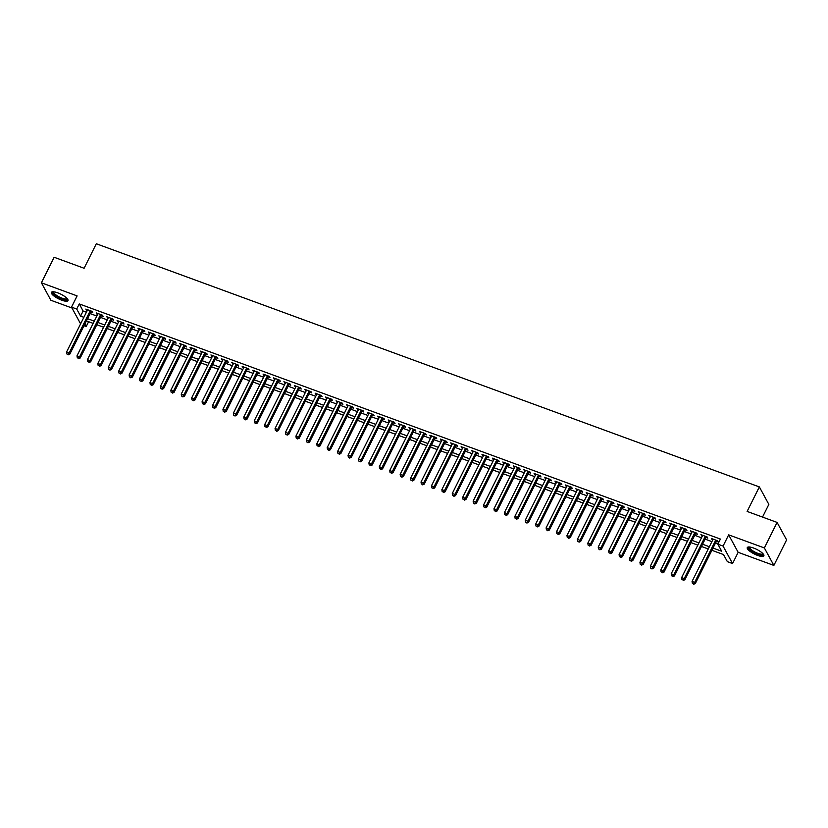 <?xml version="1.0" encoding="UTF-8"?>
<svg xmlns="http://www.w3.org/2000/svg" width="828" height="828" viewBox="0 0 828 828"><rect width="100%" height="100%" fill="white"/><g stroke="black" fill="none" stroke-linecap="round" stroke-linejoin="round"><path stroke-width="1.24" d="M61.707 300.191A9.263 2.587 -153.5 0 0 67.999 300.647A9.263 2.587 -153.5 0 0 57.701 292.822A9.263 2.587 -153.5 0 0 51.408 292.367A9.263 2.587 -153.5 0 0 61.707 300.191M757.568 555.402A9.263 2.587 -153.5 0 0 763.861 555.847A9.263 2.587 -153.5 0 0 753.563 548.032A9.263 2.587 -153.5 0 0 747.27 547.577A9.263 2.587 -153.5 0 0 757.568 555.402M88.606 321.719L86.215 326.511L84.001 325.704M762.526 517.076L768.85 504.397L759.348 486.916L96.317 243.753L84.104 268.262L54.13 257.27L41.4 282.803L50.901 300.274L71.984 308.006M759.348 486.916L747.125 511.425L777.099 522.416L786.6 539.897L773.87 565.42L764.368 547.95L728.661 534.857L723.061 546.087L732.563 563.558L727.357 561.653L723.506 554.563L711.883 550.299M728.661 534.857L738.162 552.328L773.87 565.42M738.162 552.328L732.563 563.558M777.099 522.416L764.368 547.95M90.894 311.887L92.715 312.549L92.074 311.369L85.812 309.082L87.24 310.541M101.316 315.706L103.138 316.379L102.496 315.199L96.245 312.901L97.663 314.371M111.739 319.525L113.56 320.198L112.918 319.018L106.667 316.72L108.095 318.19M122.161 323.355L123.993 324.017L123.351 322.837L117.09 320.55L118.518 322.02M132.594 327.174L134.415 327.847L133.774 326.667L127.512 324.369L128.94 325.839M143.016 331.003L144.838 331.666L144.196 330.486L137.945 328.199L139.363 329.658M153.439 334.822L155.26 335.495L154.619 334.315L148.367 332.018L149.796 333.487M163.861 338.642L165.693 339.314L165.041 338.134L158.79 335.837L160.218 337.306M174.284 342.471L176.116 343.144L175.474 341.954L169.212 339.666L170.64 341.136M184.716 346.29L186.538 346.963L185.896 345.783L179.645 343.485L181.063 344.955M195.139 350.12L196.96 350.782L196.319 349.602L190.067 347.315L191.496 348.774M205.561 353.939L207.383 354.612L206.741 353.432L200.49 351.134L201.918 352.604M215.984 357.758L217.816 358.431L217.174 357.251L210.912 354.953L212.341 356.423M226.417 361.588L228.238 362.26L227.596 361.07L221.345 358.783L222.763 360.252M236.839 365.407L238.661 366.079L238.019 364.9L231.768 362.602L233.196 364.072M247.261 369.236L249.083 369.899L248.441 368.719L242.19 366.431L243.618 367.891M257.684 373.055L259.516 373.728L258.874 372.548L252.612 370.251L254.041 371.72M268.117 376.875L269.938 377.547L269.297 376.367L263.045 374.07L264.463 375.539M278.539 380.704L280.361 381.377L279.719 380.187L273.468 377.899L274.896 379.369M288.962 384.523L290.783 385.196L290.142 384.016L283.89 381.718L285.318 383.188M299.384 388.353L301.216 389.015L300.574 387.835L294.313 385.548L295.741 387.007M309.817 392.172L311.639 392.845L310.997 391.665L304.735 389.367L306.163 390.837M320.239 396.001L322.061 396.664L321.419 395.484L315.168 393.186L316.586 394.656M330.662 399.82L332.483 400.493L331.842 399.303L325.59 397.016L327.019 398.485M341.084 403.64L342.916 404.312L342.274 403.132L336.013 400.835L337.441 402.304M351.517 407.469L353.339 408.132L352.697 406.952L346.435 404.664L347.863 406.124M361.939 411.288L363.761 411.961L363.119 410.781L356.868 408.483L358.286 409.953M372.362 415.118L374.184 415.78L373.542 414.6L367.29 412.303L368.719 413.772M382.784 418.937L384.616 419.61L383.975 418.419L377.713 416.132L379.141 417.602M393.217 422.756L395.039 423.429L394.397 422.249L388.135 419.951L389.564 421.421M403.64 426.586L405.461 427.248L404.82 426.068L398.568 423.781L399.986 425.25M414.062 430.405L415.884 431.077L415.242 429.898L408.991 427.6L410.419 429.07M424.485 434.234L426.316 434.897L425.664 433.717L419.413 431.419L420.841 432.889M434.907 438.053L436.739 438.726L436.097 437.546L429.835 435.249L431.264 436.718M445.34 441.873L447.161 442.545L446.52 441.365L440.268 439.068L441.686 440.537M455.762 445.702L457.584 446.364L456.942 445.185L450.691 442.897L452.119 444.367M466.185 449.521L468.006 450.194L467.365 449.014L461.113 446.716L462.541 448.186M476.607 453.351L478.439 454.013L477.797 452.833L471.536 450.535L472.964 452.005M487.04 457.17L488.862 457.843L488.22 456.663L481.968 454.365L483.386 455.835M497.462 460.989L499.284 461.662L498.642 460.482L492.391 458.184L493.819 459.654M507.885 464.818L509.706 465.481L509.065 464.301L502.813 462.014L504.242 463.483M518.307 468.638L520.139 469.31L519.498 468.13L513.236 465.833L514.664 467.302M528.74 472.467L530.562 473.13L529.92 471.95L523.669 469.652L525.087 471.122M539.163 476.286L540.984 476.959L540.342 475.779L534.091 473.481L535.519 474.951M549.585 480.105L551.407 480.778L550.765 479.598L544.514 477.301L545.942 478.77M560.007 483.935L561.839 484.597L561.198 483.417L554.936 481.13L556.364 482.6M570.44 487.754L572.262 488.427L571.62 487.247L565.358 484.949L566.787 486.419M580.863 491.584L582.684 492.246L582.043 491.066L575.791 488.779L577.22 490.238M591.285 495.403L593.107 496.075L592.465 494.896L586.214 492.598L587.642 494.068M601.708 499.222L603.54 499.895L602.898 498.715L596.636 496.417L598.064 497.887M612.14 503.051L613.962 503.714L613.32 502.534L607.059 500.247L608.487 501.716M622.563 506.871L624.384 507.543L623.743 506.363L617.491 504.066L618.909 505.535M632.985 510.7L634.807 511.362L634.165 510.183L627.914 507.895L629.342 509.355M643.408 514.519L645.24 515.192L644.598 514.012L638.336 511.714L639.765 513.184M653.841 518.338L655.662 519.011L655.02 517.831L648.759 515.534L650.187 517.003M664.263 522.168L666.085 522.83L665.443 521.65L659.191 519.363L660.609 520.833M674.685 525.987L676.507 526.66L675.865 525.48L669.614 523.182L671.042 524.652M685.108 529.816L686.94 530.479L686.288 529.299L680.036 527.012L681.465 528.471M695.53 533.636L697.362 534.308L696.721 533.129L690.459 530.831L691.887 532.3M705.963 537.455L707.785 538.128L707.143 536.948L700.892 534.65L702.31 536.12M713.001 548.064L721.705 551.262L717.855 544.172L720.401 539.069L79.26 303.928L83.11 311.017L86.402 312.228M90.055 313.564L96.835 316.048M100.478 317.383L107.257 319.867M110.9 321.212L117.679 323.696M121.323 325.031L128.102 327.515M131.755 328.851L138.535 331.345M142.178 332.68L148.957 335.164M152.6 336.499L159.38 338.983M163.023 340.329L169.802 342.813M173.456 344.148L180.235 346.632M183.878 347.967L190.657 350.461M194.301 351.796L201.08 354.28M204.723 355.616L211.502 358.1M215.156 359.445L221.925 361.929M225.578 363.264L232.357 365.748M236.001 367.083L242.78 369.578M246.423 370.913L253.202 373.397M256.856 374.732L263.625 377.216M267.278 378.562L274.058 381.046M277.701 382.381L284.48 384.865M288.123 386.2L294.903 388.694M298.556 390.029L305.325 392.513M308.979 393.849L315.758 396.333M319.401 397.678L326.18 400.162M329.823 401.497L336.603 403.981M340.246 405.316L347.025 407.811M350.679 409.146L357.458 411.63M361.101 412.965L367.88 415.449M371.524 416.794L378.303 419.279M381.946 420.614L388.725 423.098M392.379 424.433L399.158 426.927M402.801 428.262L409.581 430.746M413.224 432.081L420.003 434.565M423.646 435.911L430.425 438.395M434.079 439.73L440.858 442.214M444.501 443.549L451.281 446.044M454.924 447.379L461.703 449.863M465.346 451.198L472.126 453.682M475.779 455.027L482.558 457.511M486.202 458.847L492.981 461.331M496.624 462.676L503.403 465.16M507.046 466.495L513.826 468.979M517.479 470.314L524.248 472.798M527.902 474.144L534.681 476.628M538.324 477.963L545.103 480.447M548.747 481.792L555.526 484.276M559.179 485.612L565.948 488.096M569.602 489.431L576.381 491.925M580.024 493.26L586.804 495.744M590.447 497.079L597.226 499.563M600.869 500.909L607.649 503.393M611.302 504.728L618.081 507.212M621.725 508.547L628.504 511.042M632.147 512.377L638.926 514.861M642.569 516.196L649.349 518.68M653.002 520.025L659.781 522.509M663.425 523.845L670.204 526.329M673.847 527.664L680.626 530.158M684.27 531.493L691.049 533.977M694.702 535.312L701.482 537.796M705.125 539.142L711.904 541.626M715.547 542.961L718.011 543.861M716.386 541.284L718.207 541.947L717.565 540.767L711.314 538.479L712.742 539.949M80.606 323.862L71.508 307.126L77.107 295.896L41.4 282.803M71.508 307.126L76.714 309.041L80.575 316.12L83.856 317.331M79.26 303.928L76.714 309.041M717.855 544.172L723.061 546.087M84.849 323.996L86.215 326.511M708.24 548.964L701.461 546.48M697.818 545.145L691.038 542.661M687.395 541.315L680.616 538.831M676.962 537.496L670.183 535.012M666.54 533.677L659.761 531.183M656.118 529.848L649.338 527.364M645.695 526.028L638.916 523.544M635.262 522.199L628.483 519.715M624.84 518.38L618.061 515.896M614.417 514.561L607.638 512.066M603.995 510.731L597.216 508.247M593.562 506.912L586.793 504.428M583.14 503.082L576.36 500.598M572.717 499.263L565.938 496.779M562.295 495.444L555.516 492.95M551.862 491.615L545.093 489.131M541.44 487.795L534.66 485.311M531.017 483.966L524.238 481.482M520.595 480.147L513.815 477.663M510.162 476.328L503.393 473.833M499.739 472.498L492.96 470.014M489.317 468.679L482.538 466.195M478.894 464.85L472.115 462.366M468.472 461.03L461.693 458.546M458.039 457.211L451.26 454.717M447.617 453.382L440.838 450.898M437.194 449.563L430.415 447.079M426.772 445.733L419.993 443.249M416.339 441.914L409.56 439.43M405.917 438.095L399.137 435.6M395.494 434.265L388.715 431.781M385.072 430.446L378.292 427.962M374.639 426.617L367.86 424.133M364.216 422.797L357.437 420.313M353.794 418.978L347.015 416.484M343.372 415.149L336.592 412.665M332.939 411.33L326.16 408.846M322.516 407.5L315.737 405.016M312.094 403.681L305.315 401.197M301.671 399.862L294.892 397.368M291.239 396.032L284.47 393.548M280.816 392.213L274.037 389.729M270.394 388.384L263.614 385.9M259.971 384.565L253.192 382.081M249.538 380.745L242.77 378.251M239.116 376.916L232.337 374.432M228.694 373.097L221.914 370.613M218.271 369.267L211.492 366.783M207.849 365.448L201.069 362.964M197.416 361.619L190.637 359.135M186.993 357.799L180.214 355.315M176.571 353.98L169.792 351.486M166.149 350.151L159.369 347.667M155.716 346.332L148.936 343.848M145.293 342.502L138.514 340.018M134.871 338.683L128.092 336.199M124.448 334.864L117.669 332.37M114.016 331.034L107.236 328.55M103.593 327.215L96.814 324.731M93.171 323.386L86.391 320.902M87.509 318.666L94.288 321.15M97.932 322.485L104.711 324.98M108.354 326.315L115.133 328.799M118.777 330.134L125.556 332.618M129.209 333.963L135.989 336.447M139.632 337.783L146.411 340.267M150.054 341.602L156.834 344.096M160.477 345.431L167.256 347.915M170.91 349.25L177.689 351.734M181.332 353.08L188.111 355.564M191.754 356.899L198.534 359.383M202.177 360.729L208.956 363.213M212.61 364.548L219.389 367.032M223.032 368.367L229.811 370.861M233.455 372.196L240.234 374.68M243.877 376.015L250.656 378.499M254.31 379.845L261.089 382.329M264.732 383.664L271.512 386.148M275.155 387.483L281.934 389.978M285.577 391.313L292.356 393.797M296.01 395.132L302.779 397.616M306.432 398.961L313.212 401.445M316.855 402.781L323.634 405.265M327.277 406.6L334.057 409.094M337.71 410.429L344.479 412.913M348.133 414.248L354.912 416.732M358.555 418.078L365.334 420.562M368.977 421.897L375.757 424.381M379.4 425.716L386.179 428.211M389.833 429.546L396.612 432.03M400.255 433.365L407.034 435.849M410.678 437.194L417.457 439.678M421.1 441.013L427.879 443.497M431.533 444.833L438.312 447.327M441.955 448.662L448.735 451.146M452.378 452.481L459.157 454.965M462.8 456.311L469.579 458.795M473.233 460.13L480.012 462.614M483.655 463.949L490.435 466.443M494.078 467.779L500.857 470.263M504.5 471.598L511.28 474.082M514.933 475.427L521.712 477.911M525.356 479.246L532.135 481.73M535.778 483.066L542.557 485.56M546.201 486.895L552.98 489.379M556.633 490.714L563.402 493.198M567.056 494.544L573.835 497.028M577.478 498.363L584.257 500.847M587.901 502.182L594.68 504.676M598.333 506.011L605.102 508.495M608.756 509.831L615.535 512.315M619.178 513.66L625.958 516.144M629.601 517.479L636.38 519.963M640.034 521.298L646.803 523.793M650.456 525.128L657.235 527.612M660.879 528.947L667.658 531.431M671.301 532.777L678.08 535.261M681.723 536.596L688.503 539.08M692.156 540.415L698.935 542.909M702.579 544.244L709.358 546.728M83.11 311.017L80.575 316.12M712.349 538.862L711.956 539.659M701.927 535.033L701.533 535.83M691.504 531.214L691.101 532.011M681.082 527.384L680.678 528.192M670.649 523.565L670.256 524.362M660.226 519.746L659.833 520.543M649.804 515.916L649.4 516.713M639.382 512.097L638.978 512.894M628.949 508.268L628.555 509.075M618.526 504.449L618.133 505.246M608.104 500.629L607.7 501.426M597.681 496.8L597.278 497.597M587.259 492.981L586.855 493.778M576.826 489.151L576.433 489.959M566.404 485.332L566.01 486.129M555.981 481.513L555.578 482.31M545.559 477.684L545.155 478.48M535.126 473.864L534.733 474.661M524.704 470.035L524.31 470.842M514.281 466.216L513.877 467.013M503.859 462.397L503.455 463.194M493.426 458.567L493.033 459.364M483.003 454.748L482.61 455.545M472.581 450.918L472.177 451.726M462.159 447.099L461.755 447.896M451.726 443.28L451.332 444.077M441.303 439.451L440.91 440.248M430.881 435.631L430.477 436.428M420.458 431.802L420.055 432.609M410.026 427.983L409.632 428.78M399.603 424.164L399.21 424.961M389.181 420.334L388.777 421.131M378.758 416.515L378.355 417.312M368.325 412.686L367.932 413.493M357.903 408.866L357.51 409.663M347.481 405.047L347.077 405.844M337.058 401.218L336.654 402.015M326.636 397.399L326.232 398.196M316.203 393.569L315.81 394.376M305.78 389.75L305.387 390.547M295.358 385.92L294.954 386.728M284.935 382.101L284.532 382.898M274.503 378.282L274.109 379.079M264.08 374.453L263.687 375.25M253.658 370.633L253.254 371.43M243.235 366.804L242.832 367.611M232.803 362.985L232.409 363.782M222.38 359.166L221.987 359.963M211.958 355.336L211.554 356.133M201.535 351.517L201.132 352.314M191.102 347.688L190.709 348.495M180.68 343.868L180.287 344.665M170.257 340.049L169.854 340.846M159.835 336.22L159.431 337.017M149.402 332.401L149.009 333.198M138.98 328.571L138.587 329.378M128.557 324.752L128.154 325.549M118.135 320.933L117.731 321.73M107.702 317.103L107.309 317.9M97.28 313.284L96.886 314.081M86.857 309.455L86.454 310.262M715.744 540.104L694.661 582.374L692.063 581.422L713.136 539.142M716.779 540.487L695.313 583.554L694.661 582.374L693.419 583.771L692.374 583.388L693.419 583.771M693.667 584.247L695.313 583.554M692.063 581.422L692.374 583.388M763.209 553.984A8.021 2.236 26.5 0 1 757.713 554.087A8.021 2.236 26.5 0 1 750.592 550.123A8.021 2.236 26.5 0 1 749.164 546.977M749.619 547.018A7.431 2.07 -153.5 0 0 749.588 547.07A7.431 2.07 -153.5 0 0 757.837 553.342A7.431 2.07 -153.5 0 0 762.878 553.704A7.431 2.07 -153.5 0 0 762.899 553.642M747.653 547.205A9.211 2.567 -153.5 0 0 757.962 554.553A9.211 2.567 -153.5 0 0 763.933 555.319M67.337 298.773A8.021 2.236 26.5 0 1 63.052 299.281A8.021 2.236 26.5 0 1 54.886 295.047A8.021 2.236 26.5 0 1 53.292 291.777M53.748 291.808A7.431 2.07 -153.5 0 0 53.716 291.87A7.431 2.07 -153.5 0 0 55.528 294.582A7.431 2.07 -153.5 0 0 62.431 298.297A7.431 2.07 -153.5 0 0 67.016 298.494A7.431 2.07 -153.5 0 0 67.037 298.432M51.791 292.005A9.211 2.567 -153.5 0 0 54.11 294.954A9.211 2.567 -153.5 0 0 68.062 300.109M705.321 536.275L684.238 578.555L681.63 577.602L702.713 535.323M706.356 536.658L684.88 579.735L684.238 578.555L682.986 579.952L681.951 579.569L682.986 579.952M683.245 580.418L684.88 579.735M681.63 577.602L681.951 579.569M694.889 532.456L673.816 574.725L671.208 573.773L692.291 531.504M695.934 532.839L674.458 575.915L673.816 574.725L672.564 576.122L671.518 575.739L672.564 576.122M672.822 576.598L674.458 575.915M671.208 573.773L671.518 575.739M684.466 528.637L663.394 570.906L660.785 569.954L681.858 527.674M685.512 529.009L664.035 572.086L663.394 570.906L662.141 572.303L661.096 571.92L662.141 572.303M662.4 572.769L664.035 572.086M660.785 569.954L661.096 571.92M674.044 524.807L652.971 567.087L650.363 566.124L671.436 523.855M675.089 525.19L653.613 568.267L652.971 567.087L651.719 568.474L650.673 568.101L651.719 568.474M651.967 568.95L653.613 568.267M650.363 566.124L650.673 568.101M663.621 520.988L642.538 563.257L639.93 562.305L661.013 520.025M664.656 521.371L643.18 564.437L642.538 563.257L641.286 564.655L640.251 564.272L641.286 564.655M641.545 565.131L643.18 564.437M639.93 562.305L640.251 564.272M653.199 517.158L632.116 559.438L629.508 558.486L650.591 516.206M654.234 517.541L632.758 560.618L632.116 559.438L630.864 560.835L629.818 560.452L630.864 560.835M631.122 561.301L632.758 560.618M629.508 558.486L629.818 560.452M642.766 513.339L621.693 555.609L619.085 554.656L640.158 512.387M643.811 513.722L622.335 556.799L621.693 555.609L620.441 557.006L619.396 556.623L620.441 557.006M620.7 557.482L622.335 556.799M619.085 554.656L619.396 556.623M632.344 509.52L611.271 551.79L608.663 550.837L629.735 508.558M633.389 509.893L611.913 552.969L611.271 551.79L610.019 553.187L608.973 552.804L610.019 553.187M610.267 553.653L611.913 552.969M608.663 550.837L608.973 552.804M621.921 505.691L600.838 547.97L598.23 547.008L619.313 504.738M622.956 506.074L601.48 549.15L600.838 547.97L599.586 549.357L598.551 548.974L599.586 549.357M599.845 549.833L601.48 549.15M598.23 547.008L598.551 548.974M611.499 501.871L590.416 544.141L587.808 543.189L608.89 500.909M612.534 502.254L591.057 545.321L590.416 544.141L589.163 545.538L588.118 545.155L589.163 545.538M589.422 546.014L591.057 545.321M587.808 543.189L588.118 545.155M601.066 498.042L579.993 540.322L577.385 539.359L598.458 497.09M602.111 498.425L580.635 541.502L579.993 540.322L578.741 541.719L577.696 541.336L578.741 541.719M579 542.185L580.635 541.502M577.385 539.359L577.696 541.336M590.643 494.223L569.571 536.492L566.963 535.54L588.035 493.271M591.689 494.606L570.213 537.683L569.571 536.492L568.318 537.889L567.273 537.507L568.318 537.889M568.577 538.366L570.213 537.683M566.963 535.54L567.273 537.507M580.221 490.404L559.138 532.673L556.54 531.721L577.613 489.441M581.256 490.776L559.78 533.853L559.138 532.673L557.886 534.07L556.851 533.687L557.886 534.07M558.144 534.536L559.78 533.853M556.54 531.721L556.851 533.687M569.799 486.574L548.716 528.854L546.107 527.891L567.19 485.622M570.834 486.957L549.357 530.034L548.716 528.854L547.463 530.241L546.428 529.858L547.463 530.241M547.722 530.717L549.357 530.034M546.107 527.891L546.428 529.858M559.366 482.755L538.293 525.024L535.685 524.072L556.768 481.792M560.411 483.138L538.935 526.204L538.293 525.024L537.041 526.422L535.995 526.039L537.041 526.422M537.3 526.898L538.935 526.204M535.685 524.072L535.995 526.039M548.943 478.926L527.871 521.205L525.262 520.243L546.335 477.973M549.989 479.308L528.512 522.385L527.871 521.205L526.618 522.603L525.573 522.22L526.618 522.603M526.877 523.068L528.512 522.385M525.262 520.243L525.573 522.22M538.521 475.106L517.438 517.376L514.84 516.424L535.913 474.154M539.556 475.489L518.08 518.566L517.438 517.376L516.196 518.773L515.151 518.39L516.196 518.773M516.444 519.249L518.08 518.566M514.84 516.424L515.151 518.39M528.098 471.277L507.015 513.557L504.407 512.604L525.49 470.325M529.133 471.66L507.657 514.737L507.015 513.557L505.763 514.954L504.728 514.571L505.763 514.954M506.022 515.42L507.657 514.737M504.407 512.604L504.728 514.571M517.666 467.458L496.593 509.737L493.985 508.775L515.068 466.506M518.711 467.841L497.235 510.917L496.593 509.737L495.341 511.124L494.295 510.741L495.341 511.124M495.599 511.6L497.235 510.917M493.985 508.775L494.295 510.741M507.243 463.639L486.171 505.908L483.562 504.956L504.635 462.676M508.288 464.022L486.812 507.088L486.171 505.908L484.918 507.305L483.873 506.922L484.918 507.305M485.177 507.781L486.812 507.088M483.562 504.956L483.873 506.922M496.821 459.809L475.738 502.089L473.14 501.126L494.212 458.857M497.856 460.192L476.379 503.269L475.738 502.089L474.496 503.486L473.45 503.103L474.496 503.486M474.744 503.952L476.379 503.269M473.14 501.126L473.45 503.103M486.398 455.99L465.315 498.259L462.707 497.307L483.79 455.038M487.433 456.373L465.957 499.439L465.315 498.259L464.063 499.657L463.028 499.274L464.063 499.657M464.322 500.133L465.957 499.439M462.707 497.307L463.028 499.274M475.965 452.16L454.893 494.44L452.285 493.488L473.368 451.208M477.011 452.543L455.535 495.62L454.893 494.44L453.64 495.837L452.595 495.454L453.64 495.837M453.899 496.303L455.535 495.62M452.285 493.488L452.595 495.454M465.543 448.341L444.47 490.621L441.862 489.659L462.935 447.389M466.588 448.724L445.112 491.801L444.47 490.621L443.218 492.008L442.173 491.625L443.218 492.008M443.477 492.484L445.112 491.801M441.862 489.659L442.173 491.625M455.121 444.522L434.038 486.792L431.44 485.839L452.512 443.56M456.156 444.905L434.679 487.971L434.038 486.792L432.796 488.189L431.75 487.806L432.796 488.189M433.044 488.665L434.679 487.971M431.44 485.839L431.75 487.806M444.698 440.693L423.615 482.972L421.007 482.01L442.09 439.74M445.733 441.076L424.257 484.152L423.615 482.972L422.363 484.37L421.328 483.987L422.363 484.37M422.622 484.835L424.257 484.152M421.007 482.01L421.328 483.987M434.265 436.873L413.193 479.143L410.584 478.191L431.667 435.921M435.311 437.256L413.834 480.323L413.193 479.143L411.94 480.54L410.895 480.157L411.94 480.54M412.199 481.016L413.834 480.323M410.584 478.191L410.895 480.157M423.843 433.044L402.77 475.324L400.162 474.372L421.235 432.092M424.888 433.427L403.412 476.504L402.77 475.324L401.518 476.721L400.473 476.338L401.518 476.721M401.777 477.187L403.412 476.504M400.162 474.372L400.473 476.338M413.42 429.225L392.337 471.505L389.74 470.542L410.812 428.273M414.466 429.608L392.989 472.684L392.337 471.505L391.095 472.891L390.05 472.509L391.095 472.891M391.344 473.368L392.989 472.684M389.74 470.542L390.05 472.509M402.998 425.406L381.915 467.675L379.307 466.723L400.39 424.443M404.033 425.789L382.557 468.855L381.915 467.675L380.663 469.072L379.628 468.689L380.663 469.072M380.921 469.548L382.557 468.855M379.307 466.723L379.628 468.689M392.565 421.576L371.493 463.856L368.884 462.893L389.967 420.624M393.611 421.959L372.134 465.036L371.493 463.856L370.24 465.253L369.195 464.87L370.24 465.253M370.499 465.719L372.134 465.036M368.884 462.893L369.195 464.87M382.143 417.757L361.07 460.026L358.462 459.074L379.534 416.794M383.188 418.14L361.712 461.206L361.07 460.026L359.818 461.424L358.772 461.041L359.818 461.424M360.076 461.9L361.712 461.206M358.462 459.074L358.772 461.041M371.72 413.928L350.648 456.207L348.039 455.255L369.112 412.975M372.766 414.31L351.289 457.387L350.648 456.207L349.395 457.605L348.35 457.222L349.395 457.605M349.644 458.07L351.289 457.387M348.039 455.255L348.35 457.222M361.298 410.108L340.215 452.388L337.607 451.426L358.69 409.156M362.333 410.491L340.857 453.568L340.215 452.388L338.962 453.775L337.927 453.392L338.962 453.775M339.221 454.251L340.857 453.568M337.607 451.426L337.927 453.392M350.875 406.289L329.792 448.559L327.184 447.606L348.267 405.327M351.91 406.672L330.434 449.739L329.792 448.559L328.54 449.956L327.495 449.573L328.54 449.956M328.799 450.432L330.434 449.739M327.184 447.606L327.495 449.573M340.443 402.46L319.37 444.739L316.762 443.777L337.834 401.508M341.488 402.843L320.012 445.919L319.37 444.739L318.118 446.137L317.072 445.754L318.118 446.137M318.376 446.602L320.012 445.919M316.762 443.777L317.072 445.754M330.02 398.641L308.947 440.91L306.339 439.958L327.412 397.678M331.065 399.024L309.589 442.09L308.947 440.91L307.695 442.307L306.65 441.924L307.695 442.307M307.954 442.783L309.589 442.09M306.339 439.958L306.65 441.924M319.598 394.811L298.515 437.091L295.917 436.139L316.989 393.859M320.633 395.194L299.156 438.271L298.515 437.091L297.262 438.488L296.227 438.105L297.262 438.488M297.521 438.954L299.156 438.271M295.917 436.139L296.227 438.105M309.175 390.992L288.092 433.272L285.484 432.309L306.567 390.04M310.21 391.375L288.734 434.452L288.092 433.272L286.84 434.659L285.795 434.276L286.84 434.659M287.099 435.135L288.734 434.452M285.484 432.309L285.795 434.276M298.742 387.173L277.67 429.442L275.062 428.49L296.145 386.21M299.788 387.545L278.311 430.622L277.67 429.442L276.417 430.839L275.372 430.456L276.417 430.839M276.676 431.316L278.311 430.622M275.062 428.49L275.372 430.456M288.32 383.343L267.247 425.623L264.639 424.66L285.712 382.391M289.365 383.726L267.889 426.803L267.247 425.623L265.995 427.02L264.95 426.637L265.995 427.02M266.254 427.486L267.889 426.803M264.639 424.66L264.95 426.637M277.897 379.524L256.815 421.794L254.217 420.841L275.289 378.562M278.933 379.907L257.456 422.973L256.815 421.794L255.562 423.191L254.527 422.808L255.562 423.191M255.821 423.667L257.456 422.973M254.217 420.841L254.527 422.808M267.475 375.695L246.392 417.974L243.784 417.022L264.867 374.742M268.51 376.078L247.034 419.154L246.392 417.974L245.14 419.372L244.105 418.989L245.14 419.372M245.398 419.837L247.034 419.154M243.784 417.022L244.105 418.989M257.042 371.875L235.97 414.155L233.361 413.193L254.444 370.923M258.088 372.258L236.611 415.335L235.97 414.155L234.717 415.542L233.672 415.159L234.717 415.542M234.976 416.018L236.611 415.335M233.361 413.193L233.672 415.159M246.62 368.056L225.547 410.326L222.939 409.374L244.012 367.094M247.665 368.429L226.189 411.506L225.547 410.326L224.295 411.723L223.249 411.34L224.295 411.723M224.554 412.199L226.189 411.506M222.939 409.374L223.249 411.34M236.197 364.227L215.114 406.507L212.517 405.544L233.589 363.275M237.232 364.61L215.756 407.686L215.114 406.507L213.872 407.904L212.827 407.521L213.872 407.904M214.121 408.37L215.756 407.686M212.517 405.544L212.827 407.521M225.775 360.408L204.692 402.677L202.084 401.725L223.167 359.445M226.81 360.791L205.334 403.857L204.692 402.677L203.44 404.074L202.405 403.691L203.44 404.074M203.698 404.55L205.334 403.857M202.084 401.725L202.405 403.691M215.342 356.578L194.269 398.858L191.661 397.906L212.744 355.626M216.387 356.961L194.911 400.038L194.269 398.858L193.017 400.255L191.972 399.872L193.017 400.255M193.276 400.721L194.911 400.038M191.661 397.906L191.972 399.872M204.92 352.759L183.847 395.039L181.239 394.076L202.311 351.807M205.965 353.142L184.489 396.219L183.847 395.039L182.595 396.426L181.549 396.043L182.595 396.426M182.853 396.902L184.489 396.219M181.239 394.076L181.549 396.043M194.497 348.94L173.414 391.209L170.816 390.257L191.889 347.977M195.532 349.312L174.056 392.389L173.414 391.209L172.172 392.607L171.127 392.224L172.172 392.607M172.421 393.083L174.056 392.389M170.816 390.257L171.127 392.224M184.075 345.11L162.992 387.39L160.384 386.428L181.467 344.158M185.11 345.493L163.633 388.57L162.992 387.39L161.739 388.777L160.704 388.404L161.739 388.777M161.998 389.253L163.633 388.57M160.384 386.428L160.704 388.404M173.642 341.291L152.569 383.561L149.961 382.608L171.044 340.329M174.687 341.674L153.211 384.741L152.569 383.561L151.317 384.958L150.272 384.575L151.317 384.958M151.576 385.434L153.211 384.741M149.961 382.608L150.272 384.575M163.219 337.462L142.147 379.741L139.539 378.789L160.611 336.51M164.265 337.845L142.789 380.921L142.147 379.741L140.895 381.139L139.849 380.756L140.895 381.139M141.153 381.604L142.789 380.921M139.539 378.789L139.849 380.756M152.797 333.643L131.714 375.922L129.116 374.96L150.189 332.69M153.832 334.026L132.366 377.102L131.714 375.922L130.472 377.309L129.427 376.926L130.472 377.309M130.72 377.785L132.366 377.102M129.116 374.96L129.427 376.926M142.375 329.823L121.292 372.093L118.683 371.141L139.766 328.861M143.41 330.196L121.933 373.273L121.292 372.093L120.039 373.49L119.004 373.107L120.039 373.49M120.298 373.966L121.933 373.273M118.683 371.141L119.004 373.107M131.942 325.994L110.869 368.274L108.261 367.311L129.344 325.042M132.987 326.377L111.511 369.454L110.869 368.274L109.617 369.661L108.572 369.288L109.617 369.661M109.876 370.137L111.511 369.454M108.261 367.311L108.572 369.288M121.519 322.175L100.447 364.444L97.839 363.492L118.911 321.212M122.565 322.558L101.088 365.624L100.447 364.444L99.194 365.841L98.149 365.459L99.194 365.841M99.453 366.318L101.088 365.624M97.839 363.492L98.149 365.459M111.097 318.345L90.024 360.625L87.416 359.673L108.489 317.393M112.142 318.728L90.666 361.805L90.024 360.625L88.772 362.022L87.727 361.639L88.772 362.022M89.02 362.488L90.666 361.805M87.416 359.673L87.727 361.639M100.674 314.526L79.591 356.796L76.983 355.843L98.066 313.574M101.709 314.909L80.233 357.986L79.591 356.796L78.339 358.193L77.304 357.81L78.339 358.193M78.598 358.669L80.233 357.986M76.983 355.843L77.304 357.81M90.252 310.707L69.169 352.976L66.561 352.024L87.644 309.744M91.287 311.08L69.811 354.156L69.169 352.976L67.917 354.374L66.871 353.991L67.917 354.374M68.175 354.839L69.811 354.156M66.561 352.024L66.871 353.991"/></g></svg>
